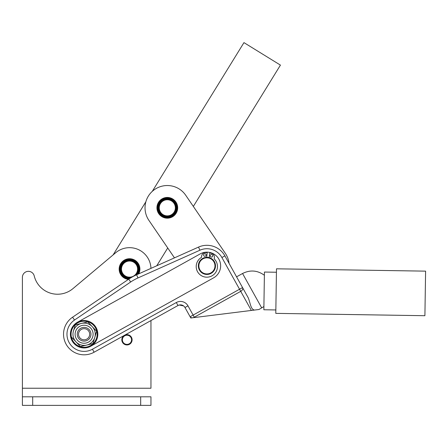 <?xml version="1.0" encoding="UTF-8"?>
<svg xmlns="http://www.w3.org/2000/svg" width="448" height="448" viewBox="0 0 448 448"><rect width="100%" height="100%" fill="white"/><g stroke="black" fill="none" stroke-linecap="round" stroke-linejoin="round"><path stroke-width="0.67" d="M130.749 258.888L130.749 258.888A10.287 10.287 0 0 0 129.634 258.815L129.461 258.815A10.287 10.287 0 0 0 128.346 258.888L128.173 258.905A10.287 10.287 0 0 0 127.075 259.118L126.907 259.157A10.287 10.287 0 0 0 125.843 259.504L125.681 259.566A10.287 10.287 0 0 0 124.667 260.042L124.516 260.126A10.287 10.287 0 0 0 123.57 260.725L123.43 260.826A10.287 10.287 0 0 0 122.567 261.537L122.438 261.654A10.287 10.287 0 0 0 121.671 262.466L121.565 262.601A10.287 10.287 0 0 0 120.904 263.508L120.809 263.654A10.287 10.287 0 0 0 120.271 264.634L120.198 264.79A10.287 10.287 0 0 0 119.784 265.826L119.728 265.994A10.287 10.287 0 0 0 119.448 267.075L119.42 267.249A10.287 10.287 0 0 0 119.274 268.358L119.263 268.531A10.287 10.287 0 0 0 119.263 269.646L119.274 269.819A10.287 10.287 0 0 0 119.414 270.928L119.442 271.102A10.287 10.287 0 0 0 119.722 272.182L119.773 272.35A10.287 10.287 0 0 0 120.187 273.392L120.26 273.549A10.287 10.287 0 0 0 120.798 274.529L120.887 274.674A10.287 10.287 0 0 0 121.548 275.582L121.654 275.716A10.287 10.287 0 0 0 122.422 276.528L122.545 276.651A10.287 10.287 0 0 0 123.407 277.362L123.547 277.463A10.287 10.287 0 0 0 124.494 278.068L124.645 278.146A10.287 10.287 0 0 0 125.653 278.628L125.815 278.69A10.287 10.287 0 0 0 126.879 279.037L127.047 279.082A10.287 10.287 0 0 0 128.145 279.294L128.318 279.317A10.287 10.287 0 0 0 128.503 279.334A10.287 10.287 0 0 1 128.318 279.317L128.145 279.294A10.287 10.287 0 0 1 127.047 279.082L126.879 279.037A10.287 10.287 0 0 1 125.815 278.69L125.653 278.628A10.287 10.287 0 0 1 124.645 278.146L124.494 278.068A10.287 10.287 0 0 1 123.547 277.463L123.407 277.362A10.287 10.287 0 0 1 122.545 276.651L122.422 276.528A10.287 10.287 0 0 1 121.654 275.716L121.548 275.582A10.287 10.287 0 0 1 120.887 274.674L120.798 274.529A10.287 10.287 0 0 1 120.26 273.549L120.187 273.392A10.287 10.287 0 0 1 119.773 272.35L119.722 272.182A10.287 10.287 0 0 1 119.442 271.102L119.414 270.928A10.287 10.287 0 0 1 119.274 269.819L119.263 269.646A10.287 10.287 0 0 1 119.263 268.531L119.274 268.358A10.287 10.287 0 0 1 119.42 267.249L119.448 267.075A10.287 10.287 0 0 1 119.728 265.994L119.784 265.826A10.287 10.287 0 0 1 120.198 264.79L120.271 264.634A10.287 10.287 0 0 1 120.809 263.654L120.904 263.508A10.287 10.287 0 0 1 121.565 262.601L121.671 262.466A10.287 10.287 0 0 1 122.438 261.654L122.567 261.537A10.287 10.287 0 0 1 123.43 260.826L123.57 260.725A10.287 10.287 0 0 1 124.516 260.126L124.667 260.042A10.287 10.287 0 0 1 125.681 259.566L125.843 259.504A10.287 10.287 0 0 1 126.907 259.157L127.075 259.118A10.287 10.287 0 0 1 128.173 258.905L128.346 258.888A10.287 10.287 0 0 1 129.461 258.815L129.634 258.815A10.287 10.287 0 0 1 130.749 258.888M129.534 259.33A9.772 9.772 0 0 1 137.844 274.243A9.772 9.772 0 0 0 129.534 259.33A9.772 9.772 0 0 0 119.767 268.934A9.772 9.772 0 0 0 129.198 278.869A9.772 9.772 0 0 1 119.767 268.934A9.772 9.772 0 0 1 129.534 259.33M138.639 273.885A10.287 10.287 0 0 0 138.796 273.571L138.869 273.414A10.287 10.287 0 0 0 139.283 272.373L139.339 272.21A10.287 10.287 0 0 0 139.619 271.124L139.653 270.956A10.287 10.287 0 0 0 139.793 269.847L139.804 269.674A10.287 10.287 0 0 0 139.804 268.554L139.793 268.38A10.287 10.287 0 0 0 139.653 267.271L139.625 267.103A10.287 10.287 0 0 0 139.345 266.017L139.294 265.854A10.287 10.287 0 0 0 138.88 264.813L138.807 264.656A10.287 10.287 0 0 0 138.27 263.676L138.18 263.53A10.287 10.287 0 0 0 137.519 262.623L137.413 262.489A10.287 10.287 0 0 0 136.646 261.671L136.522 261.554A10.287 10.287 0 0 0 135.66 260.842L135.52 260.736A10.287 10.287 0 0 0 134.574 260.137L134.422 260.053A10.287 10.287 0 0 0 133.414 259.577L133.252 259.51A10.287 10.287 0 0 0 132.188 259.162L132.02 259.123A10.287 10.287 0 0 0 130.922 258.91A10.287 10.287 0 0 1 132.02 259.123L132.188 259.162A10.287 10.287 0 0 1 133.252 259.51L133.414 259.577A10.287 10.287 0 0 1 134.422 260.053L134.574 260.137A10.287 10.287 0 0 1 135.52 260.736L135.66 260.842A10.287 10.287 0 0 1 136.522 261.554L136.646 261.671A10.287 10.287 0 0 1 137.413 262.489L137.519 262.623A10.287 10.287 0 0 1 138.18 263.53L138.27 263.676A10.287 10.287 0 0 1 138.807 264.656L138.88 264.813A10.287 10.287 0 0 1 139.294 265.854L139.345 266.017A10.287 10.287 0 0 1 139.625 267.103L139.653 267.271A10.287 10.287 0 0 1 139.793 268.38L139.804 268.554A10.287 10.287 0 0 1 139.804 269.674L139.793 269.847A10.287 10.287 0 0 1 139.653 270.956L139.619 271.124A10.287 10.287 0 0 1 139.339 272.21L139.283 272.373A10.287 10.287 0 0 1 138.869 273.414L138.796 273.571A10.287 10.287 0 0 1 138.639 273.885M129.534 260.019A9.083 9.083 0 0 1 136.618 274.786A9.083 9.083 0 0 0 129.534 260.019A9.083 9.083 0 0 0 120.456 269.489A9.083 9.083 0 0 0 130.306 278.152A9.083 9.083 0 0 1 120.456 269.489A9.083 9.083 0 0 1 129.534 260.019M130.603 260.596A8.568 8.568 0 0 0 120.977 269.534A8.568 8.568 0 0 0 131.454 277.452A8.568 8.568 0 0 1 120.977 269.534A8.568 8.568 0 0 1 137.687 266.454A8.568 8.568 0 0 1 135.397 275.352A8.568 8.568 0 0 0 129.534 260.529A8.568 8.568 0 0 1 135.397 275.352M130.536 261.106A8.058 8.058 0 0 1 135.957 273.969A8.058 8.058 0 0 1 122.108 272.227A8.058 8.058 0 0 1 130.536 261.106A8.058 8.058 0 0 0 122.108 272.227A8.058 8.058 0 0 0 135.957 273.969A8.058 8.058 0 0 0 130.536 261.106M131.454 277.452A8.568 8.568 0 0 1 121.016 270.071A8.568 8.568 0 0 1 129.534 260.529M162.271 198.946L162.294 198.839A10.287 10.287 0 0 1 163.296 198.346A10.287 10.287 0 0 0 162.294 198.839L162.271 198.946M162.142 198.923A10.287 10.287 0 0 0 161.207 199.539A10.287 10.287 0 0 1 162.142 198.923M161.067 199.64A10.287 10.287 0 0 0 160.216 200.368L160.093 200.486A10.287 10.287 0 0 0 159.337 201.314L159.23 201.449A10.287 10.287 0 0 0 158.586 202.367L158.497 202.513A10.287 10.287 0 0 0 157.97 203.504L157.903 203.661A10.287 10.287 0 0 0 157.506 204.708L157.455 204.87A10.287 10.287 0 0 0 157.192 205.957L157.164 206.13A10.287 10.287 0 0 0 157.041 207.239L157.035 207.413A10.287 10.287 0 0 0 157.052 208.533L157.063 208.706A10.287 10.287 0 0 0 157.22 209.815L157.254 209.983A10.287 10.287 0 0 0 157.55 211.064L157.606 211.226A10.287 10.287 0 0 0 158.038 212.257L158.11 212.414A10.287 10.287 0 0 0 158.665 213.388L158.76 213.534A10.287 10.287 0 0 0 159.432 214.424L159.544 214.558A10.287 10.287 0 0 0 160.322 215.359L160.451 215.477A10.287 10.287 0 0 0 161.325 216.177L161.465 216.278A10.287 10.287 0 0 0 162.417 216.86L162.574 216.944A10.287 10.287 0 0 0 163.593 217.403L163.755 217.465A10.287 10.287 0 0 0 164.825 217.795L164.993 217.834A10.287 10.287 0 0 0 166.096 218.025L166.264 218.047A10.287 10.287 0 0 0 167.384 218.098L167.558 218.098A10.287 10.287 0 0 0 168.672 218.008L168.84 217.986A10.287 10.287 0 0 0 169.938 217.756L170.106 217.711A10.287 10.287 0 0 0 171.164 217.347L171.321 217.286A10.287 10.287 0 0 0 172.329 216.793L172.48 216.709A10.287 10.287 0 0 0 173.415 216.093L173.55 215.986A10.287 10.287 0 0 0 174.401 215.264L174.53 215.141A10.287 10.287 0 0 0 175.28 214.312L175.386 214.178A10.287 10.287 0 0 0 176.03 213.265L176.12 213.114A10.287 10.287 0 0 0 176.646 212.128L176.719 211.971A10.287 10.287 0 0 0 177.111 210.924L177.167 210.756A10.287 10.287 0 0 0 177.425 209.67L177.458 209.502A10.287 10.287 0 0 0 177.576 208.387L177.587 208.214A10.287 10.287 0 0 0 177.57 207.094L177.554 206.926A10.287 10.287 0 0 0 177.397 205.817L177.363 205.649A10.287 10.287 0 0 0 177.066 204.568L177.01 204.406A10.287 10.287 0 0 0 176.585 203.37L176.506 203.213A10.287 10.287 0 0 0 175.952 202.244L175.857 202.098A10.287 10.287 0 0 0 175.19 201.202L175.073 201.074A10.287 10.287 0 0 0 174.294 200.267L174.171 200.15A10.287 10.287 0 0 0 173.298 199.45L173.152 199.354A10.287 10.287 0 0 0 172.2 198.766L172.049 198.688A10.287 10.287 0 0 0 171.03 198.223L170.867 198.162A10.287 10.287 0 0 0 169.798 197.837L169.63 197.792A10.287 10.287 0 0 0 168.526 197.602L168.353 197.585A10.287 10.287 0 0 0 167.238 197.529L167.065 197.534A10.287 10.287 0 0 0 165.95 197.618L165.777 197.646A10.287 10.287 0 0 0 164.679 197.87L164.517 197.915A10.287 10.287 0 0 0 163.458 198.279L163.458 198.279A10.287 10.287 0 0 1 164.517 197.915L164.679 197.87A10.287 10.287 0 0 1 165.777 197.646L165.95 197.618A10.287 10.287 0 0 1 167.065 197.534L167.238 197.529A10.287 10.287 0 0 1 168.353 197.585L168.526 197.602A10.287 10.287 0 0 1 169.63 197.792L169.798 197.837A10.287 10.287 0 0 1 170.867 198.162L171.03 198.223A10.287 10.287 0 0 1 172.049 198.688L172.2 198.766A10.287 10.287 0 0 1 173.152 199.354L173.298 199.45A10.287 10.287 0 0 1 174.171 200.15L174.294 200.267A10.287 10.287 0 0 1 175.073 201.074L175.19 201.202A10.287 10.287 0 0 1 175.857 202.098L175.952 202.244A10.287 10.287 0 0 1 176.506 203.213L176.585 203.37A10.287 10.287 0 0 1 177.01 204.406L177.066 204.568A10.287 10.287 0 0 1 177.363 205.649L177.397 205.817A10.287 10.287 0 0 1 177.554 206.926L177.57 207.094A10.287 10.287 0 0 1 177.587 208.214L177.576 208.387A10.287 10.287 0 0 1 177.458 209.502L177.425 209.67A10.287 10.287 0 0 1 177.167 210.756L177.111 210.924A10.287 10.287 0 0 1 176.719 211.971L176.646 212.128A10.287 10.287 0 0 1 176.12 213.114L176.03 213.265A10.287 10.287 0 0 1 175.386 214.178L175.28 214.312A10.287 10.287 0 0 1 174.53 215.141L174.401 215.264A10.287 10.287 0 0 1 173.55 215.986L173.415 216.093A10.287 10.287 0 0 1 172.48 216.709L172.329 216.793A10.287 10.287 0 0 1 171.321 217.286L171.164 217.347A10.287 10.287 0 0 1 170.106 217.711L169.938 217.756A10.287 10.287 0 0 1 168.84 217.986L168.672 218.008A10.287 10.287 0 0 1 167.558 218.098L167.384 218.098A10.287 10.287 0 0 1 166.264 218.047L166.096 218.025A10.287 10.287 0 0 1 164.993 217.834L164.825 217.795A10.287 10.287 0 0 1 163.755 217.465L163.593 217.403A10.287 10.287 0 0 1 162.574 216.944L162.417 216.86A10.287 10.287 0 0 1 161.465 216.278L161.325 216.177A10.287 10.287 0 0 1 160.451 215.477L160.322 215.359A10.287 10.287 0 0 1 159.544 214.558L159.432 214.424A10.287 10.287 0 0 1 158.76 213.534L158.665 213.388A10.287 10.287 0 0 1 158.11 212.414L158.038 212.257A10.287 10.287 0 0 1 157.606 211.226L157.55 211.064A10.287 10.287 0 0 1 157.254 209.983L157.22 209.815A10.287 10.287 0 0 1 157.063 208.706L157.052 208.533A10.287 10.287 0 0 1 157.035 207.413L157.041 207.239A10.287 10.287 0 0 1 157.164 206.13L157.192 205.957A10.287 10.287 0 0 1 157.455 204.87L157.506 204.708A10.287 10.287 0 0 1 157.903 203.661L157.97 203.504A10.287 10.287 0 0 1 158.497 202.513L158.586 202.367A10.287 10.287 0 0 1 159.23 201.449L159.337 201.314A10.287 10.287 0 0 1 160.093 200.486L160.216 200.368A10.287 10.287 0 0 1 161.067 199.64M163.582 198.783A9.772 9.772 0 0 1 176.994 209.104A9.772 9.772 0 0 1 161.353 215.555A9.772 9.772 0 0 1 163.582 198.783A9.772 9.772 0 0 0 161.353 215.555A9.772 9.772 0 0 0 176.994 209.104A9.772 9.772 0 0 0 163.582 198.783M163.845 199.416A9.083 9.083 0 0 1 176.316 209.014A9.083 9.083 0 0 1 161.767 215.012A9.083 9.083 0 0 1 163.845 199.416A9.083 9.083 0 0 0 161.459 214.76A9.083 9.083 0 0 0 176.176 209.804A9.083 9.083 0 0 0 163.845 199.416M164.041 199.892A8.568 8.568 0 0 0 162.081 214.609A8.568 8.568 0 0 0 175.806 208.947A8.568 8.568 0 0 0 164.041 199.892M165.116 199.528A8.568 8.568 0 0 1 175.582 210.056A8.568 8.568 0 0 1 161.23 213.858A8.568 8.568 0 0 1 165.116 199.528A8.568 8.568 0 0 0 161.23 213.858A8.568 8.568 0 0 0 175.582 210.056A8.568 8.568 0 0 0 165.116 199.528M165.245 200.026A8.058 8.058 0 0 1 175.084 209.922A8.058 8.058 0 0 1 161.599 213.494A8.058 8.058 0 0 1 165.245 200.026A8.058 8.058 0 0 0 161.599 213.494A8.058 8.058 0 0 0 175.084 209.922A8.058 8.058 0 0 0 165.245 200.026M424.911 315.252L425.6 271.141L276.489 268.811L275.794 313.376L424.906 315.706M124.46 335.317A5.141 5.141 0 0 1 132.104 339.892A5.141 5.141 0 0 1 124.32 344.221A5.141 5.141 0 0 1 124.46 335.317A5.141 5.141 0 0 0 124.32 344.221A5.141 5.141 0 0 0 132.104 339.892A5.141 5.141 0 0 0 124.46 335.317M131.555 339.808A4.592 4.592 0 0 1 122.634 341.337A4.592 4.592 0 0 1 124.729 335.798A4.592 4.592 0 0 1 131.555 339.808A4.592 4.592 0 0 0 124.667 335.832A4.592 4.592 0 0 0 124.667 343.784A4.592 4.592 0 0 0 131.555 339.808M201.622 256.043A3.858 3.858 0 0 1 205.234 252.65L207.217 252.543L205.234 252.65A3.858 3.858 0 0 0 201.622 256.043L201.46 257.382A10.629 10.629 0 0 0 198.195 272.737A10.629 10.629 0 0 0 213.78 274.596A10.629 10.629 0 0 0 214.228 258.91L214.385 257.566L214.228 258.91A10.629 10.629 0 0 1 213.78 274.596A10.629 10.629 0 0 1 198.195 272.737A10.629 10.629 0 0 1 201.46 257.382L201.622 256.043M211.669 253.422A3.858 3.858 0 0 1 214.385 257.566A3.858 3.858 0 0 0 211.669 253.422L209.77 252.846L211.669 253.422L209.77 252.846L209.199 257.606L209.77 252.846M206.13 255.142A1.288 1.288 0 0 0 205.005 253.714A1.288 1.288 0 0 0 203.577 254.839A1.288 1.288 0 0 0 204.702 256.267A1.288 1.288 0 0 0 206.13 255.142M212.766 255.937A1.288 1.288 0 0 0 211.646 254.509A1.288 1.288 0 0 0 210.213 255.629A1.288 1.288 0 0 0 211.338 257.057A1.288 1.288 0 0 0 212.766 255.937M207.217 252.543L206.651 257.303L207.217 252.543L205.234 252.65M214.228 258.91L214.385 257.566L214.228 258.91M203.577 254.839A1.288 1.288 0 0 1 205.621 253.96A1.288 1.288 0 0 1 205.358 256.172A1.288 1.288 0 0 1 203.577 254.839M210.213 255.629A1.288 1.288 0 0 1 212.262 254.755A1.288 1.288 0 0 1 211.999 256.967A1.288 1.288 0 0 1 210.213 255.629M80.153 346.651A13.026 13.026 0 0 0 96.835 331.458A13.026 13.026 0 0 0 75.337 324.604A13.026 13.026 0 0 0 80.153 346.651A13.026 13.026 0 0 1 75.337 324.604A13.026 13.026 0 0 1 96.835 331.458A13.026 13.026 0 0 1 80.153 346.651M79.946 347.306A13.714 13.714 0 0 0 97.507 331.313A13.714 13.714 0 0 0 74.878 324.1A13.714 13.714 0 0 0 79.946 347.306A13.714 13.714 0 0 1 72.492 326.956A13.714 13.714 0 0 1 94.052 324.8A13.714 13.714 0 0 1 90.782 346.22L213.59 277.85L90.782 346.22A13.714 13.714 0 0 1 79.946 347.306M75.488 331.66A8.999 8.999 0 0 1 90.653 328.059A8.999 8.999 0 0 1 86.19 342.994A8.999 8.999 0 0 1 75.488 331.66A8.999 8.999 0 0 0 86.19 342.994A8.999 8.999 0 0 0 90.653 328.059A8.999 8.999 0 0 0 75.488 331.66M73.433 331.05A11.144 11.144 0 0 0 86.682 345.078A11.144 11.144 0 0 0 92.21 326.586A11.144 11.144 0 0 0 73.433 331.05A11.144 11.144 0 0 1 92.21 326.586A11.144 11.144 0 0 1 86.682 345.078A11.144 11.144 0 0 1 73.433 331.05L75.275 324.884L87.791 321.91L75.275 324.884L73.433 331.05M80.427 346.567L71.59 337.21L80.427 346.567L92.943 343.594L96.628 331.268L87.791 321.91L96.628 331.268L92.943 343.594L80.427 346.567M22.4 388.237L22.4 277.346L22.4 388.237L150.959 388.237L150.959 320.566L150.959 388.237L22.4 388.237L22.4 396.805L22.4 277.346A5.998 5.998 0 0 1 34.227 275.923A5.998 5.998 0 0 0 22.4 277.346L22.4 388.237M276.433 272.238L264.438 272.054L263.85 309.719L264.438 272.093L263.85 309.758L275.845 309.949M264.387 275.268C257.466 270.284 250.191 269.69 242.558 273.498L261.733 307.944L242.558 273.498L236.566 276.83M183.607 305.922C181.821 304.674 179.945 304.539 177.985 305.519L176.316 302.523A8.568 8.568 0 0 1 187.975 305.844L184.979 307.513L190.126 316.753L184.979 307.513L187.975 305.844L194.298 317.206L240.727 291.357L239.551 289.24L190.126 316.753A3.427 2.425 -29.1 0 0 194.298 317.206L187.975 305.844A8.568 8.568 0 0 0 176.316 302.523L92.445 349.216L176.316 302.523L177.985 305.519A5.141 5.141 0 0 1 184.979 307.513A5.141 5.141 0 0 0 177.985 305.519L94.114 352.212L92.445 349.216A17.142 17.142 0 0 1 69.513 343.224A17.142 17.142 0 0 1 74.497 320.046A17.142 17.142 0 0 0 69.513 343.224A17.142 17.142 0 0 0 92.445 349.216L94.114 352.212L177.985 305.519C179.945 304.539 181.821 304.674 183.607 305.922L179.29 305.015L183.607 305.922M254.47 310.061C260.372 309.327 260.372 309.327 254.47 310.061L194.488 317.537L251.356 310.447L240.727 291.357L194.298 317.206L194.488 317.537L190.814 317.996L190.126 316.753L190.814 317.996L194.488 317.537L194.298 317.206A3.427 2.425 150.9 0 1 190.126 316.753L239.551 289.24L251.356 310.447L254.47 310.061C250.617 309.366 250.544 303.374 248.181 297.696L242.547 287.571A3.427 2.425 150.9 0 1 240.727 291.357A3.427 2.425 -29.1 0 0 242.547 287.571L239.551 289.24L221.894 257.533A17.142 17.142 0 0 0 199.92 250.219L137.99 277.934A47.998 47.998 0 0 0 130.676 281.999L74.497 320.046L130.676 281.999A47.998 47.998 0 0 1 137.99 277.934L199.92 250.219A17.142 17.142 0 0 1 221.894 257.533L239.551 289.24L242.547 287.571L224.89 255.864L221.894 257.533L224.89 255.864L248.181 297.696C250.544 303.374 250.617 309.366 254.47 310.061L258.927 309.506L263.9 306.544M77.437 322.258L200.25 253.887A13.714 13.714 0 0 1 218.904 259.196A13.714 13.714 0 0 1 213.59 277.85A13.714 13.714 0 0 0 218.904 259.196A13.714 13.714 0 0 0 200.25 253.887L77.437 322.258L200.25 253.887M198.52 247.094L199.92 250.219L198.52 247.094L136.59 274.803L137.99 277.934L136.59 274.803A51.425 51.425 0 0 0 128.755 279.166L130.676 281.999L128.755 279.166L72.576 317.206L74.497 320.046L72.576 317.206A20.569 20.569 0 0 0 66.59 345.016A20.569 20.569 0 0 0 94.114 352.212A20.569 20.569 0 0 1 66.59 345.016A20.569 20.569 0 0 1 72.576 317.206L128.755 279.166A51.425 51.425 0 0 1 136.59 274.803L198.52 247.094A20.569 20.569 0 0 1 224.89 255.864A20.569 20.569 0 0 0 198.52 247.094M90.782 346.22L213.59 277.85M150.948 268.374A21.426 21.426 0 0 0 115.758 252.689L72.968 288.607A23.996 23.996 0 0 1 34.227 275.923A23.996 23.996 0 0 0 72.968 288.607L115.758 252.689L113.109 254.912L145.858 201.779L113.109 254.912L115.758 252.689A21.426 21.426 0 0 1 150.948 268.374M139.905 269.102A10.371 10.371 0 0 1 138.762 273.829A10.371 10.371 0 0 0 129.914 258.737A10.371 10.371 0 0 0 119.19 268.341A10.371 10.371 0 0 0 128.391 279.406A10.371 10.371 0 0 1 119.19 268.341A10.371 10.371 0 0 1 129.914 258.737A10.371 10.371 0 0 1 139.905 269.102M150.959 396.805L150.959 405.378L22.4 405.378L22.4 396.805L22.4 405.378L32.687 405.378L32.687 396.805L22.4 396.805L32.687 396.805L32.687 405.378L140.678 405.378L140.678 396.805L32.687 396.805L140.678 396.805L140.678 405.378L150.959 405.378L150.959 396.805L140.678 396.805L150.959 396.805M243.958 42.622L280.437 65.111L193.34 206.422L225.327 253.31A22.282 22.282 0 0 1 229.062 263.351A22.282 22.282 0 0 0 225.327 253.31L185.718 195.255L193.34 206.422L280.437 65.111L243.958 42.622L152.281 191.363L243.958 42.622M167.731 247.968L156.75 265.782L167.731 247.968L148.904 220.371L167.731 247.968M193.34 206.422L225.327 253.31L193.34 206.422M174.474 257.852L148.904 220.371A22.282 22.282 0 0 1 154.75 189.409A22.282 22.282 0 0 1 185.718 195.255A22.282 22.282 0 0 0 154.75 189.409A22.282 22.282 0 0 0 148.904 220.371L174.474 257.852M161.465 199.248A10.371 10.371 0 0 0 162.814 217.157A10.371 10.371 0 0 0 177.649 207.038A10.371 10.371 0 0 0 161.465 199.248A10.371 10.371 0 0 1 177.649 207.038A10.371 10.371 0 0 1 162.814 217.157A10.371 10.371 0 0 1 161.465 199.248M77.566 332.198A6.854 6.854 0 0 1 89.152 329.594A6.854 6.854 0 0 1 85.613 340.928A6.854 6.854 0 0 1 77.566 332.198A6.854 6.854 0 0 0 85.613 340.928A6.854 6.854 0 0 0 89.152 329.594A6.854 6.854 0 0 0 77.566 332.198M78.792 332.578A5.572 5.572 0 0 0 85.327 339.674A5.572 5.572 0 0 0 88.206 330.462A5.572 5.572 0 0 0 78.792 332.578A5.572 5.572 0 0 1 88.206 330.462A5.572 5.572 0 0 1 85.327 339.674A5.572 5.572 0 0 1 78.792 332.578M214.2 270.396A8.568 8.568 0 0 1 199.36 269.909A8.568 8.568 0 0 1 207.2 257.303A8.568 8.568 0 0 1 214.2 270.396A8.568 8.568 0 0 0 207.2 257.303A8.568 8.568 0 0 0 199.36 269.909A8.568 8.568 0 0 0 214.2 270.396M213.763 270.122A8.058 8.058 0 0 0 207.183 257.818A8.058 8.058 0 0 0 199.814 269.668A8.058 8.058 0 0 0 213.763 270.122A8.058 8.058 0 0 1 199.814 269.668A8.058 8.058 0 0 1 207.183 257.818A8.058 8.058 0 0 1 213.763 270.122"/></g></svg>
